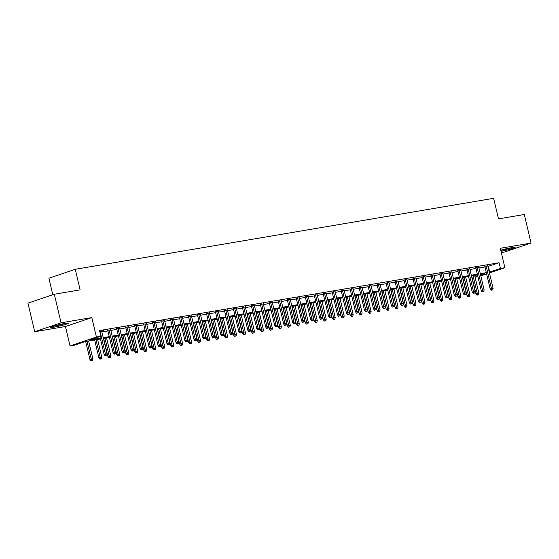 <?xml version="1.0" encoding="UTF-8"?>
<svg xmlns="http://www.w3.org/2000/svg" width="559" height="559" viewBox="0 0 559 559"><rect width="100%" height="100%" fill="white"/><g stroke="black" fill="none" stroke-linecap="round" stroke-linejoin="round"><path stroke-width="0.84" d="M53.999 327.169A9.182 0.713 166.7 0 0 63.516 325.017A9.182 0.713 166.7 0 0 68.491 323.172A9.182 0.713 166.7 0 0 65.11 323.402A9.182 0.713 166.7 0 0 55.593 325.562A9.182 0.713 166.7 0 0 50.617 327.399A9.182 0.713 166.7 0 0 53.999 327.169M501.018 251.319A9.182 0.713 166.7 0 0 510.374 249.174A9.182 0.713 166.7 0 0 515.139 247.392A9.182 0.713 166.7 0 0 511.758 247.623A9.182 0.713 166.7 0 0 500.752 250.201M100.466 338.964L85.22 341.556L74.529 345.169L70.043 345.93L96.407 337.014L100.893 336.252L90.202 339.865L100.271 338.16M65.452 326.512L91.809 317.589L61.064 322.809L54.314 294.244L27.95 303.167L34.7 331.725L65.452 326.512L70.043 345.93M52.805 294.754L48.899 278.221L75.262 269.298L493.625 198.319L498.488 218.883L524.3 214.502L531.05 243.06L500.298 248.28L504.889 267.705L489.446 272.932M501.311 252.556L504.686 251.983L531.05 243.06M477.938 276.726L475.073 277.208M61.064 322.809L34.7 331.725M101.724 331.34L103.806 330.683L99.74 331.375M110.703 329.817L107.754 330.313M119.682 328.294L116.733 328.79M128.661 326.77L125.712 327.267M137.64 325.247L134.691 325.743M146.619 323.724L143.67 324.22M155.591 322.201L152.649 322.697M164.57 320.677L161.621 321.173M173.549 319.154L170.6 319.65M182.527 317.631L179.579 318.127M191.506 316.108L188.558 316.604M200.485 314.584L197.537 315.08M209.457 313.061L206.516 313.557M218.436 311.538L215.488 312.034M227.415 310.014L224.466 310.511M236.394 308.491L233.445 308.987M245.373 306.968L242.424 307.464M254.352 305.445L251.403 305.941M263.324 303.921L260.382 304.417M272.303 302.398L269.354 302.894M281.282 300.875L278.333 301.371M290.261 299.351L287.312 299.848M299.24 297.828L296.291 298.324M308.219 296.305L305.27 296.801M317.191 294.782L314.249 295.278M326.17 293.258L323.221 293.754M335.148 291.735L332.2 292.231M344.127 290.212L341.179 290.708M353.106 288.689L350.158 289.185M362.085 287.165L359.137 287.661M371.057 285.642L368.115 286.138M380.036 284.119L377.087 284.615M389.015 282.595L386.066 283.092M397.994 281.072L395.045 281.568M406.973 279.549L404.024 280.045M415.952 278.026L413.003 278.522M424.924 276.502L421.982 276.998M433.903 274.979L430.954 275.475M442.882 273.456L439.933 273.952M451.861 271.933L448.912 272.429M460.84 270.409L457.891 270.905M469.819 268.886L466.87 269.382M478.79 267.363L475.849 267.859M487.916 266.447L499.054 262.751L99.544 330.537L100.893 336.252M101.871 331.948L107.901 330.921M110.85 330.425L116.88 329.398M119.829 328.902L125.859 327.874M128.801 327.378L134.831 326.351M137.78 325.855L143.81 324.828M146.758 324.332L152.789 323.305M155.737 322.809L161.768 321.781M164.716 321.285L170.747 320.258M173.695 319.762L179.725 318.735M182.667 318.239L188.697 317.212M191.646 316.715L197.676 315.688M200.625 315.192L206.655 314.165M209.604 313.669L215.634 312.642M218.583 312.146L224.613 311.118M227.562 310.622L233.592 309.595M236.534 309.099L242.564 308.072M245.513 307.576L251.543 306.549M254.492 306.053L260.522 305.025M263.471 304.529L269.501 303.502M272.45 303.006L278.48 301.979M281.429 301.483L287.459 300.456M290.401 299.959L296.431 298.932M299.379 298.436L305.41 297.409M308.358 296.913L314.389 295.886M317.337 295.39L323.368 294.362M326.316 293.866L332.346 292.839M335.295 292.343L341.325 291.316M344.267 290.82L350.297 289.793M353.246 289.296L359.276 288.269M362.225 287.773L368.255 286.746M371.204 286.25L377.234 285.223M380.183 284.727L386.213 283.699M389.162 283.203L395.192 282.176M398.134 281.68L404.164 280.653M407.113 280.157L413.143 279.13M416.092 278.634L422.122 277.606M425.071 277.11L431.101 276.083M434.05 275.587L440.08 274.56M443.028 274.064L449.059 273.037M452.007 272.54L458.031 271.513M460.979 271.017L467.01 269.99M469.958 269.494L475.989 268.467M478.937 267.971L484.967 266.943M487.769 265.839L484.821 266.336M91.809 317.589L96.407 337.014M499.054 262.751L500.403 268.467L504.889 267.705M54.314 294.244L80.126 289.862L75.262 269.298M480.635 275.154L484.73 273.77L480.481 274.49M477.533 274.993L471.503 276.013M468.554 276.516L462.524 277.537M459.575 278.04L453.545 279.06M450.596 279.563L444.566 280.583M441.617 281.086L435.587 282.106M432.645 282.609L426.615 283.63M423.666 284.133L417.636 285.153M414.687 285.656L408.657 286.676M405.708 287.179L399.678 288.199M396.729 288.703L390.699 289.723M387.75 290.226L381.72 291.246M378.778 291.749L372.748 292.769M369.799 293.272L363.769 294.293M360.821 294.796L354.79 295.816M351.842 296.319L345.811 297.339M342.863 297.842L336.832 298.862M333.884 299.358L327.853 300.386M324.912 300.882L318.882 301.909M315.933 302.405L309.903 303.432M306.954 303.928L300.924 304.955M297.975 305.452L291.945 306.479M288.996 306.975L282.966 308.002M280.017 308.498L273.987 309.525M271.045 310.021L265.015 311.049M262.066 311.545L256.036 312.572M253.087 313.068L247.057 314.095M244.108 314.591L238.078 315.618M235.129 316.114L229.099 317.142M226.15 317.638L220.12 318.665M217.178 319.161L211.148 320.188M208.2 320.684L202.169 321.711M199.221 322.208L193.19 323.235M190.242 323.731L184.211 324.758M181.263 325.254L175.233 326.281M172.284 326.777L166.254 327.805M163.312 328.301L157.282 329.328M154.333 329.824L148.303 330.851M145.354 331.347L139.324 332.374M136.375 332.871L130.345 333.898M127.396 334.394L121.366 335.421M118.417 335.917L112.387 336.944M109.445 337.44L103.415 338.468M475.031 277.047L477.798 276.111M486.609 273.889L480.803 275.853M489.265 272.156L500.403 268.467M103.219 337.657L109.25 336.637M112.198 336.134L118.228 335.114M121.177 334.61L127.207 333.59M130.156 333.087L136.186 332.067M139.135 331.564L145.165 330.544M148.107 330.041L154.137 329.02M157.086 328.517L163.116 327.497M166.065 326.994L172.095 325.974M175.044 325.471L181.074 324.451M184.023 323.947L190.053 322.927M193.002 322.424L199.032 321.404M201.974 320.901L208.004 319.881M210.953 319.378L216.983 318.357M219.932 317.854L225.962 316.834M228.911 316.331L234.941 315.311M237.889 314.808L243.92 313.788M246.868 313.285L252.899 312.264M255.84 311.761L261.871 310.741M264.819 310.238L270.849 309.218M273.798 308.715L279.828 307.695M282.777 307.191L288.807 306.171M291.756 305.668L297.786 304.648M300.735 304.145L306.765 303.125M309.707 302.622L315.737 301.601M318.686 301.098L324.716 300.078M327.665 299.575L333.695 298.555M336.644 298.052L342.674 297.032M345.623 296.529L351.653 295.508M354.602 295.005L360.632 293.985M363.574 293.482L369.604 292.462M372.553 291.959L378.583 290.939M381.531 290.435L387.562 289.415M390.51 288.912L396.541 287.892M399.489 287.389L405.52 286.369M408.468 285.866L414.499 284.845M417.44 284.342L423.47 283.322M426.419 282.819L432.449 281.799M435.398 281.296L441.428 280.276M444.377 279.773L450.407 278.752M453.356 278.249L459.386 277.229M462.335 276.726L468.365 275.706M471.307 275.203L477.337 274.183M480.286 273.679L486.316 272.659M488.363 266.37L489.719 272.079M484.758 266.049L490.187 289.031L491.473 288.598L486.085 265.825M491.899 290.121L492.793 289.967L491.899 290.121L491.473 288.598L493.087 288.325L487.707 265.546M490.187 289.031L491.186 290.359M492.793 289.967L493.087 288.325M476.932 295.18L478.546 294.789L476.932 295.18L475.94 293.852L478.839 293.147L474.661 275.475M477.645 294.942L473.047 275.748M475.94 293.852L471.712 275.978M478.839 293.147L478.546 294.789M511.96 247.588A7.945 0.622 -13.3 0 1 501.171 250.215A7.945 0.622 -13.3 0 1 500.773 250.285M500.801 250.397A9.126 0.713 166.7 0 0 512.792 247.462M65.319 323.368A7.945 0.622 -13.3 0 1 53.538 326.156M52.742 326.407A9.126 0.713 166.7 0 0 66.144 323.242M475.779 267.572L481.208 290.554L482.494 290.121L477.106 267.349M482.92 291.644L483.814 291.491L482.92 291.644L482.494 290.121L484.108 289.848L478.728 267.069M481.208 290.554L482.207 291.882M483.814 291.491L484.108 289.848M466.8 269.096L472.236 292.077L473.515 291.644L468.135 268.872M473.941 293.168L474.836 293.014L473.941 293.168L473.515 291.644L475.129 291.372L469.749 268.593M472.236 292.077L473.228 293.405M474.836 293.014L475.129 291.372M457.821 270.619L463.257 293.601L464.536 293.168L459.156 270.395M464.962 294.691L465.864 294.537L464.962 294.691L464.536 293.168L466.157 292.895L460.77 270.116M463.257 293.601L464.249 294.928M465.864 294.537L466.157 292.895M448.842 272.142L454.278 295.124L455.557 294.691L450.177 271.919M455.983 296.214L456.885 296.06L455.983 296.214L455.557 294.691L457.178 294.418L451.791 271.639M454.278 295.124L455.271 296.452M456.885 296.06L457.178 294.418M467.96 296.703L469.567 296.312L467.96 296.703L466.961 295.376L469.86 294.67L465.682 276.998M468.673 296.466L464.068 277.271M466.961 295.376L462.733 277.502M469.86 294.67L469.567 296.312M458.981 298.226L460.588 297.835L458.981 298.226L457.982 296.899L460.882 296.193L456.703 278.522M459.694 297.989L455.089 278.794M457.982 296.899L453.754 279.025M460.882 296.193L460.588 297.835M450.002 299.75L451.609 299.358L450.002 299.75L449.003 298.422L451.903 297.716L447.724 280.045M450.715 299.512L446.11 280.318M449.003 298.422L444.782 280.548M451.903 297.716L451.609 299.358M441.023 301.273L442.637 300.882L441.023 301.273L440.031 299.945L442.924 299.24L438.752 281.568M441.736 301.035L437.131 281.841M440.031 299.945L435.803 282.071M442.924 299.24L442.637 300.882M439.87 273.665L445.299 296.647L446.585 296.214L441.198 273.442M447.004 297.737L447.906 297.584L447.004 297.737L446.585 296.214L448.199 295.942L442.812 273.162M445.299 296.647L446.292 297.975M447.906 297.584L448.199 295.942M432.044 302.796L433.658 302.405L432.044 302.796L431.052 301.469L433.952 300.763L429.773 283.092M432.757 302.559L428.159 283.364M431.052 301.469L426.824 283.595M433.952 300.763L433.658 302.405M430.891 275.189L436.32 298.171L437.606 297.737L432.219 274.965M438.032 299.261L438.927 299.107L438.032 299.261L437.606 297.737L439.22 297.465L433.84 274.686M436.32 298.171L437.32 299.498M438.927 299.107L439.22 297.465M423.065 304.32L424.679 303.928L423.065 304.32L422.073 302.992L424.973 302.286L420.794 284.615M423.778 304.082L419.18 284.887M422.073 302.992L417.846 285.118M424.973 302.286L424.679 303.928M421.912 276.712L427.342 299.694L428.627 299.261L423.24 276.488M429.053 300.784L429.948 300.63L429.053 300.784L428.627 299.261L430.241 298.988L424.861 276.209M427.342 299.694L428.341 301.022M429.948 300.63L430.241 298.988M414.093 305.843L415.7 305.452L414.093 305.843L413.094 304.515L415.994 303.81L411.815 286.138M414.806 305.605L410.201 286.411M413.094 304.515L408.867 286.641M415.994 303.81L415.7 305.452M412.933 278.235L418.37 301.217L419.648 300.784L414.268 278.012M420.075 302.307L420.969 302.153L420.075 302.307L419.648 300.784L421.262 300.511L415.882 277.732M418.37 301.217L419.362 302.545M420.969 302.153L421.262 300.511M405.114 307.366L406.721 306.975L405.114 307.366L404.115 306.039L407.015 305.333L402.836 287.661M405.827 307.129L401.222 287.934M404.115 306.039L399.888 288.164M407.015 305.333L406.721 306.975M403.954 279.759L409.391 302.74L410.669 302.307L405.289 279.535M411.096 303.83L411.997 303.677L411.096 303.83L410.669 302.307L412.29 302.035L406.903 279.255M409.391 302.74L410.383 304.068M411.997 303.677L412.29 302.035M396.135 308.889L397.742 308.498L396.135 308.889L395.136 307.562L398.036 306.856L393.857 289.185M396.848 308.652L392.243 289.457M395.136 307.562L390.916 289.688M398.036 306.856L397.742 308.498M394.975 281.282L400.412 304.264L401.69 303.83L396.31 281.058M402.117 305.354L403.018 305.2L402.117 305.354L401.69 303.83L403.312 303.558L397.924 280.779M400.412 304.264L401.404 305.591M403.018 305.2L403.312 303.558M387.156 310.413L388.764 310.021L387.156 310.413L386.164 309.085L389.057 308.379L384.885 290.708M387.869 310.175L383.264 290.98M386.164 309.085L381.937 291.211M389.057 308.379L388.764 310.021M386.003 282.805L391.433 305.787L392.718 305.354L387.331 282.581M393.138 306.877L394.039 306.723L393.138 306.877L392.718 305.354L394.333 305.081L388.945 282.302M391.433 305.787L392.425 307.115M394.039 306.723L394.333 305.081M378.177 311.936L379.792 311.545L378.177 311.936L377.185 310.608L380.085 309.903L375.907 292.231M378.89 311.698L374.292 292.504M377.185 310.608L372.958 292.734M380.085 309.903L379.792 311.545M377.025 284.328L382.454 307.31L383.74 306.877L378.352 284.105M384.166 308.4L385.06 308.247L384.166 308.4L383.74 306.877L385.354 306.605L379.973 283.825M382.454 307.31L383.453 308.638M385.06 308.247L385.354 306.605M369.199 313.459L370.813 313.068L369.199 313.459L368.206 312.132L371.106 311.426L366.928 293.754M369.911 313.222L365.313 294.027M368.206 312.132L363.979 294.258M371.106 311.426L370.813 313.068M368.046 285.852L373.475 308.834L374.761 308.4L369.373 285.628M375.187 309.924L376.081 309.77L375.187 309.924L374.761 308.4L376.375 308.128L370.994 285.349M373.475 308.834L374.474 310.161M376.081 309.77L376.375 308.128M360.227 314.983L361.834 314.591L360.227 314.983L359.227 313.655L362.127 312.949L357.949 295.278M360.939 314.745L356.335 295.55M359.227 313.655L355 295.781M362.127 312.949L361.834 314.591M359.067 287.375L364.503 310.357L365.782 309.924L360.401 287.151M366.208 311.447L367.102 311.293L366.208 311.447L365.782 309.924L367.396 309.651L362.015 286.872M364.503 310.357L365.495 311.684M367.102 311.293L367.396 309.651M351.248 316.506L352.855 316.114L351.248 316.506L350.248 315.178L353.148 314.472L348.97 296.801M351.96 316.268L347.356 297.074M350.248 315.178L346.021 297.304M353.148 314.472L352.855 316.114M350.088 288.898L355.524 311.88L356.803 311.447L351.422 288.675M357.229 312.97L358.13 312.816L357.229 312.97L356.803 311.447L358.424 311.174L353.036 288.395M355.524 311.88L356.516 313.208M358.13 312.816L358.424 311.174M342.269 318.029L343.876 317.638L342.269 318.029L341.269 316.701L344.169 315.996L339.991 298.324M342.981 317.791L338.377 298.597M341.269 316.701L337.049 298.827M344.169 315.996L343.876 317.638M341.109 290.421L346.545 313.403L347.824 312.97L342.443 290.198M348.25 314.493L349.151 314.34L348.25 314.493L347.824 312.97L349.445 312.698L344.058 289.918M346.545 313.403L347.537 314.731M349.151 314.34L349.445 312.698M333.29 319.552L334.897 319.161L333.29 319.552L332.298 318.225L335.19 317.519L331.019 299.848M334.002 319.315L329.398 300.12M332.298 318.225L328.07 300.351M335.19 317.519L334.897 319.161M332.137 291.945L337.566 314.927L338.852 314.493L333.464 291.721M339.271 316.017L340.172 315.863L339.271 316.017L338.852 314.493L340.466 314.221L335.079 291.442M337.566 314.927L338.558 316.254M340.172 315.863L340.466 314.221M324.311 321.076L325.925 320.684L324.311 321.076L323.319 319.748L326.218 319.042L322.04 301.371M325.024 320.838L320.426 301.643M323.319 319.748L319.091 301.874M326.218 319.042L325.925 320.684M323.158 293.468L328.587 316.45L329.873 316.017L324.486 293.244M330.299 317.54L331.194 317.386L330.299 317.54L329.873 316.017L331.487 315.744L326.107 292.965M328.587 316.45L329.586 317.778M331.194 317.386L331.487 315.744M315.332 322.599L316.946 322.208L315.332 322.599L314.34 321.271L317.239 320.566L313.061 302.894M316.045 322.361L311.447 303.167M314.34 321.271L310.112 303.397M317.239 320.566L316.946 322.208M314.179 294.991L319.608 317.973L320.894 317.54L315.507 294.768M321.32 319.063L322.215 318.909L321.32 319.063L320.894 317.54L322.508 317.267L317.128 294.488M319.608 317.973L320.607 319.301M322.215 318.909L322.508 317.267M306.36 324.122L307.967 323.731L306.36 324.122L305.361 322.795L308.261 322.089L304.082 304.417M307.066 323.885L302.468 304.69M305.361 322.795L301.133 304.921M308.261 322.089L307.967 323.731M305.2 296.515L310.636 319.496L311.915 319.063L306.535 296.291M312.341 320.587L313.236 320.433L312.341 320.587L311.915 319.063L313.529 318.791L308.149 296.011M310.636 319.496L311.629 320.824M313.236 320.433L313.529 318.791M297.381 325.645L298.988 325.254L297.381 325.645L296.382 324.318L299.282 323.612L295.103 305.941M298.094 325.408L293.489 306.213M296.382 324.318L292.154 306.444M299.282 323.612L298.988 325.254M296.221 298.038L301.657 321.02L302.936 320.587L297.556 297.814M303.362 322.11L304.264 321.956L303.362 322.11L302.936 320.587L304.557 320.314L299.17 297.535M301.657 321.02L302.65 322.347M304.264 321.956L304.557 320.314M288.402 327.169L290.009 326.777L288.402 327.169L287.403 325.841L290.303 325.135L286.124 307.464M289.115 326.931L284.51 307.736M287.403 325.841L283.182 307.967M290.303 325.135L290.009 326.777M287.242 299.561L292.678 322.543L293.957 322.11L288.577 299.338M294.383 323.633L295.285 323.479L294.383 323.633L293.957 322.11L295.578 321.837L290.191 299.058M292.678 322.543L293.671 323.871M295.285 323.479L295.578 321.837M279.423 328.692L281.03 328.301L279.423 328.692L278.431 327.364L281.324 326.659L277.152 308.987M280.136 328.454L275.531 309.26M278.431 327.364L274.203 309.49M281.324 326.659L281.03 328.301M278.263 301.084L283.699 324.066L284.985 323.633L279.598 300.861M285.404 325.156L286.306 325.003L285.404 325.156L284.985 323.633L286.599 323.361L281.212 300.581M283.699 324.066L284.692 325.394M286.306 325.003L286.599 323.361M270.444 330.215L272.058 329.824L270.444 330.215L269.452 328.888L272.352 328.182L268.173 310.511M271.157 329.978L266.559 310.783M269.452 328.888L265.225 311.014M272.352 328.182L272.058 329.824M269.291 302.608L274.721 325.59L276.006 325.156L270.619 302.384M276.432 326.68L277.327 326.526L276.432 326.68L276.006 325.156L277.62 324.884L272.24 302.105M274.721 325.59L275.72 326.917M277.327 326.526L277.62 324.884M261.465 331.739L263.079 331.347L261.465 331.739L260.473 330.411L263.373 329.705L259.194 312.034M262.178 331.501L257.58 312.306M260.473 330.411L256.246 312.537M263.373 329.705L263.079 331.347M260.312 304.131L265.742 327.113L267.027 326.68L261.64 303.907M267.454 328.203L268.348 328.049L267.454 328.203L267.027 326.68L268.641 326.407L263.261 303.628M265.742 327.113L266.741 328.44M268.348 328.049L268.641 326.407M252.493 333.262L254.1 332.871L252.493 333.262L251.494 331.934L254.394 331.228L250.215 313.557M253.199 333.024L248.601 313.83M251.494 331.934L247.267 314.06M254.394 331.228L254.1 332.871M251.333 305.654L256.77 328.636L258.048 328.203L252.668 305.431M258.475 329.726L259.369 329.572L258.475 329.726L258.048 328.203L259.662 327.93L254.282 305.151M256.77 328.636L257.762 329.964M259.369 329.572L259.662 327.93M243.514 334.785L245.121 334.394L243.514 334.785L242.515 333.457L245.415 332.752L241.236 315.08M244.227 334.548L239.622 315.353M242.515 333.457L238.288 315.583M245.415 332.752L245.121 334.394M242.354 307.177L247.791 330.159L249.069 329.726L243.689 306.954M249.496 331.249L250.397 331.096L249.496 331.249L249.069 329.726L250.691 329.454L245.303 306.674M247.791 330.159L248.783 331.487M250.397 331.096L250.691 329.454M234.535 336.308L236.143 335.917L234.535 336.308L233.536 334.981L236.436 334.275L232.258 316.604M235.248 336.071L230.643 316.876M233.536 334.981L229.316 317.107M236.436 334.275L236.143 335.917M233.376 308.701L238.812 331.683L240.091 331.249L234.71 308.477M240.517 332.773L241.418 332.619L240.517 332.773L240.091 331.249L241.712 330.977L236.324 308.198M238.812 331.683L239.804 333.01M241.418 332.619L241.712 330.977M225.556 337.832L227.164 337.44L225.556 337.832L224.564 336.504L227.457 335.798L223.286 318.127M226.269 337.594L221.664 318.399M224.564 336.504L220.337 318.63M227.457 335.798L227.164 337.44M224.397 310.224L229.833 333.206L231.119 332.773L225.731 310M231.538 334.296L232.439 334.142L231.538 334.296L231.119 332.773L232.733 332.5L227.345 309.721M229.833 333.206L230.825 334.534M232.439 334.142L232.733 332.5M216.578 339.355L218.192 338.964L216.578 339.355L215.585 338.027L218.485 337.322L214.307 319.65M217.29 339.117L212.693 319.923M215.585 338.027L211.358 320.153M218.485 337.322L218.192 338.964M215.425 311.747L220.854 334.729L222.14 334.296L216.752 311.524M222.566 335.819L223.46 335.666L222.566 335.819L222.14 334.296L223.754 334.023L218.366 311.244M220.854 334.729L221.853 336.057M223.46 335.666L223.754 334.023M207.599 340.878L209.213 340.487L207.599 340.878L206.606 339.551L209.506 338.845L205.328 321.173M208.311 340.641L203.714 321.446M206.606 339.551L202.379 321.677M209.506 338.845L209.213 340.487M206.446 313.271L211.875 336.252L213.161 335.819L207.773 313.047M213.587 337.343L214.481 337.189L213.587 337.343L213.161 335.819L214.775 335.547L209.394 312.767M211.875 336.252L212.874 337.58M214.481 337.189L214.775 335.547M198.627 342.401L200.234 342.01L198.627 342.401L197.627 341.074L200.527 340.368L196.349 322.697M199.332 342.164L194.735 322.969M197.627 341.074L193.4 323.2M200.527 340.368L200.234 342.01M197.467 314.794L202.903 337.776L204.182 337.343L198.801 314.57M204.608 338.866L205.502 338.712L204.608 338.866L204.182 337.343L205.796 337.07L200.415 314.291M202.903 337.776L203.895 339.103M205.502 338.712L205.796 337.07M189.648 343.925L191.255 343.533L189.648 343.925L188.649 342.597L191.548 341.891L187.37 324.22M190.36 343.687L185.756 324.493M188.649 342.597L184.421 324.723M191.548 341.891L191.255 343.533M188.488 316.317L193.924 339.299L195.203 338.866L189.822 316.094M195.629 340.389L196.53 340.235L195.629 340.389L195.203 338.866L196.817 338.593L191.437 315.814M193.924 339.299L194.916 340.627M196.53 340.235L196.817 338.593M180.669 345.448L182.276 345.057L180.669 345.448L179.67 344.12L182.569 343.415L178.391 325.743M181.382 345.21L176.777 326.016M179.67 344.12L175.449 326.246M182.569 343.415L182.276 345.057M179.509 317.84L184.945 340.822L186.224 340.389L180.843 317.617M186.65 341.912L187.551 341.759L186.65 341.912L186.224 340.389L187.845 340.117L182.458 317.337M184.945 340.822L185.937 342.15M187.551 341.759L187.845 340.117M171.69 346.971L173.297 346.58L171.69 346.971L170.698 345.644L173.59 344.938L169.419 327.267M172.403 346.734L167.798 327.539M170.698 345.644L166.47 327.77M173.59 344.938L173.297 346.58M170.53 319.364L175.966 342.346L177.252 341.912L171.865 319.14M177.671 343.436L178.573 343.282L177.671 343.436L177.252 341.912L178.866 341.64L173.479 318.861M175.966 342.346L176.958 343.673M178.573 343.282L178.866 341.64M162.711 348.495L164.325 348.103L162.711 348.495L161.719 347.167L164.619 346.461L160.44 328.79M163.424 348.257L158.826 329.062M161.719 347.167L157.491 329.293M164.619 346.461L164.325 348.103M161.558 320.887L166.987 343.869L168.273 343.436L162.886 320.663M168.699 344.959L169.594 344.805L168.699 344.959L168.273 343.436L169.887 343.163L164.5 320.384M166.987 343.869L167.986 345.196M169.594 344.805L169.887 343.163M153.732 350.018L155.346 349.627L153.732 350.018L152.74 348.69L155.64 347.984L151.461 330.313M154.445 349.78L149.847 330.586M152.74 348.69L148.512 330.816M155.64 347.984L155.346 349.627M152.579 322.41L158.008 345.392L159.294 344.959L153.907 322.187M159.72 346.482L160.615 346.328L159.72 346.482L159.294 344.959L160.908 344.686L155.528 321.907M158.008 345.392L159.008 346.72M160.615 346.328L160.908 344.686M144.76 351.541L146.367 351.15L144.76 351.541L143.761 350.214L146.661 349.508L142.482 331.836M145.466 351.304L140.868 332.109M143.761 350.214L139.533 332.339M146.661 349.508L146.367 351.15M143.6 323.934L149.036 346.915L150.315 346.482L144.935 323.71M150.741 348.005L151.636 347.852L150.741 348.005L150.315 346.482L151.929 346.21L146.549 323.43M149.036 346.915L150.029 348.243M151.636 347.852L151.929 346.21M135.781 353.064L137.388 352.673L135.781 353.064L134.782 351.737L137.682 351.031L133.503 333.36M136.494 352.827L131.889 333.632M134.782 351.737L130.554 333.863M137.682 351.031L137.388 352.673M134.621 325.457L140.057 348.439L141.336 348.005L135.956 325.233M141.762 349.529L142.664 349.375L141.762 349.529L141.336 348.005L142.95 347.733L137.57 324.954M140.057 348.439L141.05 349.766M142.664 349.375L142.95 347.733M126.802 354.588L128.409 354.196L126.802 354.588L125.803 353.26L128.703 352.554L124.524 334.883M127.515 354.35L122.91 335.155M125.803 353.26L121.582 335.386M128.703 352.554L128.409 354.196M125.642 326.98L131.079 349.962L132.357 349.529L126.977 326.756M132.783 351.052L133.685 350.898L132.783 351.052L132.357 349.529L133.978 349.256L128.591 326.477M131.079 349.962L132.071 351.29M133.685 350.898L133.978 349.256M117.823 356.111L119.43 355.72L117.823 356.111L116.831 354.783L119.724 354.078L115.552 336.406M118.536 355.873L113.931 336.679M116.831 354.783L112.604 336.909M119.724 354.078L119.43 355.72M116.663 328.503L122.1 351.485L123.385 351.052L117.998 328.28M123.805 352.575L124.706 352.422L123.805 352.575L123.385 351.052L124.999 350.779L119.612 328M122.1 351.485L123.092 352.813M124.706 352.422L124.999 350.779M108.844 357.634L110.458 357.243L108.844 357.634L107.852 356.307L110.752 355.601L106.573 337.929M109.557 357.397L104.952 338.202M107.852 356.307L103.625 338.433M110.752 355.601L110.458 357.243M107.691 330.027L113.121 353.008L114.406 352.575L109.019 329.803M114.833 354.099L115.727 353.945L114.833 354.099L114.406 352.575L116.02 352.303L110.633 329.524M113.121 353.008L114.12 354.336M115.727 353.945L116.02 352.303M99.865 359.157L101.479 358.766L99.865 359.157L98.873 357.83L101.773 357.124L97.594 339.453M100.578 358.92L95.98 339.725M98.873 357.83L94.646 339.956M101.773 357.124L101.479 358.766M99.9 336.581L104.142 354.532L105.427 354.099L100.04 331.326M105.854 355.622L106.748 355.468L105.854 355.622L105.427 354.099L107.042 353.826L101.661 331.047M104.142 354.532L105.141 355.859M106.748 355.468L107.042 353.826M90.886 360.681L92.501 360.289L90.886 360.681L89.894 359.353L92.794 358.647L88.615 340.976M91.599 360.443L87.001 341.249M89.894 359.353L85.667 341.479M92.794 358.647L92.501 360.289"/></g></svg>
